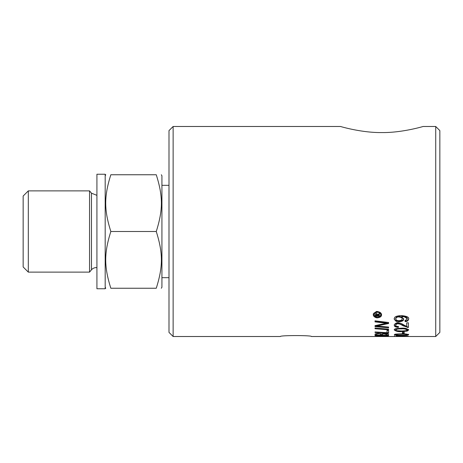 <?xml version="1.0" encoding="UTF-8"?>
<svg xmlns="http://www.w3.org/2000/svg" width="463" height="463" viewBox="0 0 463 463"><rect width="100%" height="100%" fill="white"/><g stroke="black" fill="none" stroke-linecap="round" stroke-linejoin="round"><path stroke-width="0.69" d="M408.626 318.509C408.522 319.991 407.359 320.824 405.131 321.004L405.073 320.581M403.62 318.538C403.701 320.031 402.168 320.905 399.025 321.16C395.373 320.645 393.793 319.713 394.273 318.365M402.11 316.206L401.768 316.212L401.768 316.848L403.62 319.157C403.759 320.604 402.225 321.472 399.025 321.762C397.063 322.242 395.477 321.316 394.273 318.984C394.794 318.168 393.249 316.16 401.068 315.581C406.798 316.032 409.321 317.213 408.626 319.129C408.262 320.79 407.099 321.611 405.131 321.606L404.98 320.593L407.214 319.1L407.214 318.48C408.372 317.398 402.278 315.639 402.11 316.206L402.11 316.837L401.768 316.848M398.938 316.351C397.81 316.003 396.727 316.628 395.697 318.22L395.697 318.839C396.015 320.066 397.138 320.68 399.077 320.68C401.201 320.46 402.208 319.858 402.098 318.868L402.098 318.249C402.347 317.305 401.294 316.669 398.938 316.351L398.938 316.987C397.497 316.75 396.421 317.369 395.697 318.839M407.214 319.1C405.524 317.091 403.823 316.339 402.11 316.837M405.131 321.606L405.131 321.004M402.098 318.868C402.341 317.931 401.288 317.3 398.938 316.987M379.677 315.587L375.337 315.598L375.348 314.527C375.099 314.221 375.505 313.891 376.564 313.549L377.779 314.47L379.677 313.341L377.901 314.771L377.901 315.587L379.677 315.587L379.677 316.241L375.337 316.241L375.337 315.587M377.212 315.32L376.616 313.636L376.031 315.587L377.212 315.587L376.616 314.29L376.031 315.32M379.677 313.341L379.677 314.203L377.901 315.419M382.426 336.508L375.036 336.479L387.305 336.37L375.036 335.687L388.376 336.213L382.426 336.474M387.305 336.37L387.305 336.08M388.579 335.137L387.039 335.096M382.363 334.963L380.823 334.917M376.569 334.784L375.036 334.732M387.039 334.836L384.302 333.95C382.727 334.037 382.079 334.245 382.363 334.575L382.363 335.212L387.039 335.362L386.958 333.985L386.426 333.678M382.635 333.644L382.363 334.575M380.823 334.651C380.603 334.055 379.782 333.788 378.358 333.846C376.801 334.002 376.205 334.199 376.569 334.448L376.569 335.015L380.823 335.16L380.511 333.649M376.824 333.522L376.569 334.448M386.958 334.512L386.958 333.985M375.036 334.489L375.128 334.124C375.047 333.788 376.089 333.563 378.254 333.441L381.518 334.031L384.29 333.522C387.074 333.667 388.503 334.02 388.579 334.575L388.579 335.658L375.036 335.258L375.036 334.489M388.579 332.712L387.039 332.631M387.039 332.677L387.039 330.472L388.579 330.588L388.579 333.244L375.036 332.48L375.036 331.948L387.039 332.677M388.579 329.158L375.036 327.989L388.579 329.158L388.579 329.853L375.036 328.747L375.036 327.989M388.579 327.063L375.036 325.998L375.036 325.645L386.524 323.203L386.524 322.613L375.036 321.293L375.036 320.83L388.579 322.503L388.579 322.937L376.853 325.408L376.853 325.981L388.579 327.063L388.579 327.85L375.036 326.571L375.036 325.645M386.524 323.203L375.036 321.895L375.036 320.83M388.579 322.503L388.579 323.527L376.853 325.981M395.344 336.514L407.602 336.514M406.086 336.508L396.832 336.508M396.172 335.935L408.395 336.26M408.395 336.37L396.172 335.993L396.172 336.451L394.511 336.451L394.511 335.75M404.17 332.017L404.17 333.476L402.434 333.476L402.434 332.017L404.17 332.017M404.17 332.943L402.434 332.943M408.626 334.263L407.18 334.801M395.79 334.147L395.697 334.795L396.71 335.125L401.456 335.264C404.911 335.316 406.832 335.16 407.214 334.79C406.96 334.408 405.038 334.222 401.456 334.234C398.73 334.13 396.814 334.315 395.697 334.795L394.488 334.517M407.214 334.79L407.127 334.153M394.273 334.79C395.616 334.425 392.219 334.089 401.456 333.846C404.801 333.707 407.191 334.02 408.626 334.79L407.18 335.322L401.456 335.525C399.239 335.744 396.843 335.496 394.273 334.79M401.456 328.18C404.697 327.879 407.093 328.487 408.626 329.997L407.18 331.12L401.456 331.577C398.678 331.948 396.282 331.421 394.273 329.997L394.661 329.291C394.401 328.828 396.664 328.458 401.456 328.18M408.626 329.448L407.18 330.576L401.456 331.033C400.015 331.132 394.088 330.912 394.273 329.448M407.214 329.997L407.214 329.448C405.912 328.504 403.996 328.145 401.456 328.36C399.175 328.099 397.26 328.464 395.697 329.453L395.697 330.003L396.71 330.686L401.456 330.993C404.54 331.143 406.456 330.814 407.214 329.997C405.553 329.008 403.632 328.649 401.456 328.921C398.446 328.776 396.525 329.135 395.697 330.003M398.394 326.56L398.336 326.809C395.639 326.658 394.285 325.929 394.273 324.621M408.395 326.953L407.191 326.861L398.134 323.249C396.779 323.232 395.969 323.695 395.697 324.644L395.697 325.223C395.437 325.906 396.38 326.351 398.521 326.56L398.336 327.376L398.336 326.809M398.336 327.376C395.593 327.196 394.239 326.473 394.273 325.2C394.875 323.51 396.178 322.728 398.174 322.85C400.003 322.914 401.953 323.654 404.031 325.084L406.728 326.421L406.728 322.838L408.395 322.838L408.395 327.52L403.192 325.842C400.836 324.384 399.147 323.712 398.134 323.84C396.918 323.753 396.102 324.216 395.697 325.223M407.191 327.428L407.191 326.861M374.214 314.857C374.359 316.264 375.452 317.068 377.495 317.271C379.446 317.12 380.545 316.316 380.783 314.857L380.783 314.203C380.927 312.849 379.834 311.969 377.495 311.558C376.396 311.09 375.302 311.969 374.214 314.203L374.214 314.857C373.884 313.711 374.978 312.838 377.495 312.23L377.495 311.564C380.094 311.993 381.454 313.086 381.576 314.857C381.547 316.495 380.181 317.485 377.49 317.832C375.099 317.994 372.831 315.662 373.41 314.857C372.721 313.752 374.081 312.652 377.49 311.564M375.904 316.981L373.433 314.533M381.553 314.533L379.128 316.964M380.783 314.857C380.702 313.445 379.608 312.571 377.495 312.23M423.084 126.486C423.072 126.515 401.936 132.846 381.813 132.563C361.69 132.846 340.548 126.515 340.536 126.486C340.548 126.515 361.69 132.846 381.813 132.563C401.936 132.846 423.072 126.515 423.084 126.486L435.724 126.486L435.724 336.514L407.481 336.514M173.127 126.486L168.995 130.612L168.995 332.388L173.127 336.514L173.127 126.486L340.536 126.486M280.433 336.514C279.484 335.27 312.34 335.27 311.391 336.514C312.34 335.27 279.484 335.27 280.433 336.514L173.127 336.514M105.182 231.5L105.182 174.233L96.923 174.233L96.923 288.767L105.182 288.767L105.182 231.5M28.307 272.122L28.307 190.878L89.544 190.878L89.544 272.122L28.307 272.122L23.15 266.966L23.15 196.034L28.307 190.878M110.842 231.5C104.013 253.197 104.013 266.549 110.842 288.252C104.013 288.252 104.013 288.252 110.842 288.252C104.013 288.252 104.013 288.252 110.842 288.252L156.262 288.252C163.092 266.549 163.092 253.197 156.262 231.5C163.092 209.797 163.092 196.451 156.262 174.748C163.092 174.748 163.092 174.748 156.262 174.748C163.092 174.748 163.092 174.748 156.262 174.748L110.842 174.748C104.013 196.451 104.013 209.797 110.842 231.5L156.262 231.5M110.842 174.748C104.013 174.748 104.013 174.748 110.842 174.748C104.013 174.748 104.013 174.748 110.842 174.748M161.332 174.748L161.928 175.784L161.928 287.216L161.332 288.252M156.262 288.252C163.092 288.252 163.092 288.252 156.262 288.252C163.092 288.252 163.092 288.252 156.262 288.252M96.923 267.655A6.193 6.193 0 0 0 91.471 269.825L89.544 272.122M435.724 336.514L439.85 332.388L439.85 130.612L435.724 126.486M399.025 321.762L399.025 321.16M376.616 314.29L376.616 313.636M378.977 314.487L378.977 313.833M378.358 333.846L378.358 333.441M384.302 333.95L384.302 333.522M382.982 322.85L382.982 322.26M380.754 325.257L380.754 324.679M401.456 334.234L401.456 333.846M407.18 335.322L407.18 334.859M407.18 331.12L407.18 330.576M401.456 331.577L401.456 331.033M401.456 328.921L401.456 328.36M398.134 323.84L398.134 323.249M403.192 325.842L403.192 325.269M377.49 317.832L377.49 317.271M96.923 195.345L91.471 193.175L91.471 269.825M311.391 336.514L395.414 336.514M105.182 287.216L105.778 288.252M105.182 175.784L105.778 174.748M161.928 277.673L168.995 277.673M161.928 185.327L168.995 185.327M91.471 193.175L89.544 190.878"/></g></svg>
